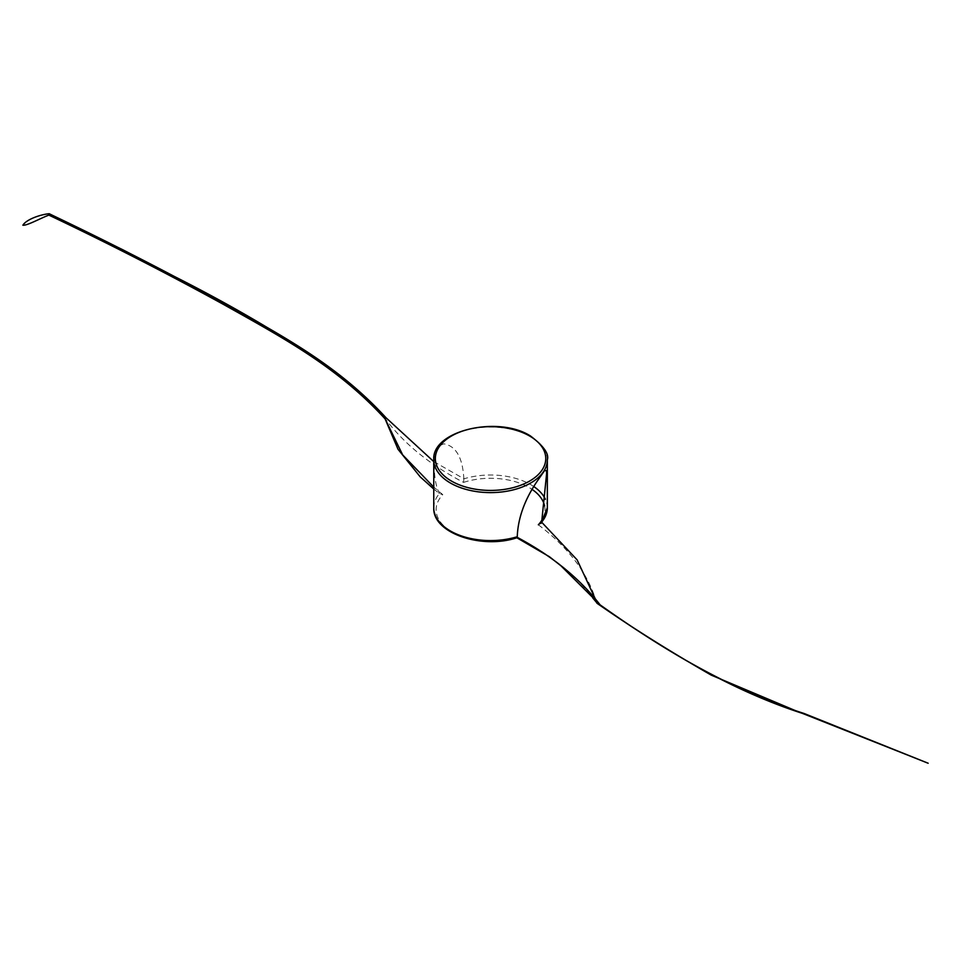 <?xml version="1.0" encoding="UTF-8"?>
<svg xmlns="http://www.w3.org/2000/svg" width="977" height="977" viewBox="0 0 977 977"><rect width="100%" height="100%" fill="white"/><g stroke="black" fill="none" stroke-linecap="round" stroke-linejoin="round"><path stroke-width="0.73" stroke-dasharray="4.88 3.66" d="M595.543 600.843L590.865 595.494C573.133 572.644 548.427 553.238 516.76 537.265A54.443 31.435 180 0 1 452.058 531.94A54.443 31.435 180 0 1 442.789 494.643L433.764 487.108M433.764 461.596L463.843 478.73C462.671 457.566 455.978 445.939 443.778 443.827L440.114 445.475L436.658 450.055L434.924 456.98L434.386 464.563C434.13 476.581 435.803 486.241 439.406 493.556L433.764 489.05M433.764 488.964L439.442 493.629L442.789 494.643M463.843 478.73L463.574 482.406C429.941 464.832 403.892 443.68 385.451 418.938L386.049 417.79M592.844 598.058L590.865 595.494M596.239 600.928L597.289 603.359M538.327 524.783C568.809 547.767 588.301 573.878 596.788 603.114M547.34 459.825A56.788 32.791 0 0 0 530.706 436.646A56.788 32.791 0 0 0 468.826 429.538A56.788 32.791 0 0 0 433.764 459.825M547.34 507.796A56.788 32.791 0 0 0 545.386 499.271M533.686 486.473A56.788 32.791 0 0 0 530.706 484.604A56.788 32.791 0 0 0 463.855 478.852M433.764 507.796A56.788 32.791 180 0 1 439.406 493.556M463.574 482.406A54.443 31.435 180 0 1 529.045 487.486A54.443 31.435 180 0 1 531.94 489.294M544.568 505.83A54.443 31.435 180 0 1 542.211 519.617"/><path stroke-width="1.47" d="M516.845 537.765L549.416 556.731L560.969 565.83L600.122 604.861C655.188 643.977 724.604 687.991 804.071 713.479L928.138 763.22L794.032 710.047L711.256 675.131C668.476 650.535 630.36 626.562 596.91 603.2M516.87 537.765C481.783 549.575 432.469 533.186 433.764 507.796A56.788 32.791 180 0 0 450.397 530.975A56.788 32.791 0 0 0 517.248 536.727C517.993 518.091 524.686 499.516 537.326 481.014L544.629 470.523L546.351 470.621L546.668 473.076L541.661 522.194L577.102 559.833L596.239 600.928M517.248 536.727L517.126 537.265C552.066 555.937 579.727 578.469 600.122 604.861M48.85 215.099L49.143 213.731C41.584 214.342 26.733 218.97 22.874 225.211C27.051 225.748 39.886 218.555 48.85 215.099C107.482 242.955 165.223 272.473 222.06 303.639C284.661 338.677 337.822 367.267 385.109 418.913L402.695 454.928L433.764 487.108M433.764 488.964L420.257 476.91L398.018 449.273L385.109 418.913L386.049 417.79L433.764 461.596M386.049 417.79L386.049 417.79C338.494 365.911 285.052 337.248 222.402 302.272C165.54 271.118 107.788 241.6 49.143 213.731M592.844 598.058L597.289 603.359C653.088 641.95 723.249 688.126 804.169 713.931L928.15 763.257M541.661 522.194L538.327 524.783A54.443 31.435 180 0 0 542.211 519.617M451.508 481.087A55.225 31.887 0 0 0 529.595 481.087A55.225 31.887 0 0 0 529.595 435.998A55.225 31.887 0 0 0 451.508 435.998A55.225 31.887 0 0 0 451.508 481.087M450.397 483.004A56.788 32.791 0 0 0 512.29 490.112A56.788 32.791 0 0 0 547.34 459.825C549.269 453.902 543.615 445.939 530.389 435.925C497.916 415.262 431.626 430.625 433.764 459.825A56.788 32.791 0 0 0 450.397 483.004M541.71 522.036A56.788 32.791 0 0 0 547.34 507.796L547.34 459.825M545.386 499.271A56.788 32.791 0 0 0 533.686 486.473M531.94 489.294A54.443 31.435 180 0 1 544.568 505.83M420.257 476.91L433.764 489.05M334.879 371.358C288.313 338.665 235.03 307.132 175.042 276.796L122.736 249.733L49.265 213.731M433.764 507.796L433.764 459.825M547.34 507.796L541.026 523.379"/></g></svg>

